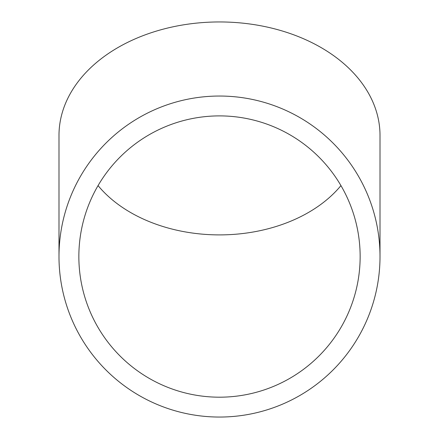 <?xml version="1.0" encoding="UTF-8"?>
<svg xmlns="http://www.w3.org/2000/svg" width="439" height="439" viewBox="0 0 439 439"><rect width="100%" height="100%" fill="white"/><g stroke="black" fill="none" stroke-linecap="round" stroke-linejoin="round"><path stroke-width="0.66" d="M340.949 185.604A140.645 99.45 -0 0 1 219.5 234.898A140.645 99.45 -0 0 1 98.051 185.604M219.5 397.191A140.645 140.645 0 0 1 78.855 256.541A140.645 140.645 0 0 1 219.5 115.896A140.645 140.645 0 0 1 360.145 256.541A140.645 140.645 0 0 1 219.5 397.191M219.5 417.05A160.509 160.509 0 0 0 380.009 256.541A160.509 160.509 0 0 0 219.5 96.037A160.509 160.509 0 0 0 58.991 256.541A160.509 160.509 0 0 0 219.5 417.05M380.009 256.541L380.009 135.448A160.509 113.498 180 0 0 219.5 21.95A160.509 113.498 180 0 0 58.991 135.448L58.991 256.541"/></g></svg>
